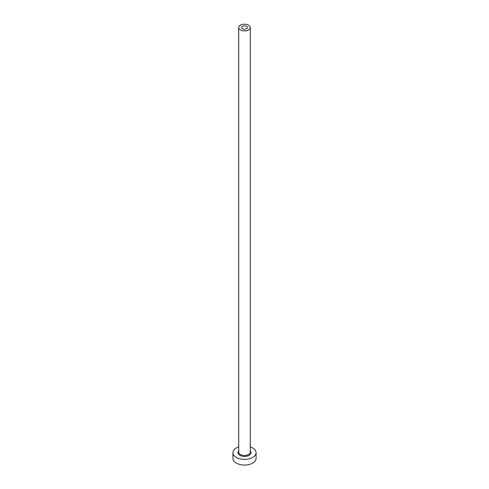 <?xml version="1.0" encoding="UTF-8"?>
<svg xmlns="http://www.w3.org/2000/svg" width="489" height="489" viewBox="0 0 489 489"><rect width="100%" height="100%" fill="white"/><g stroke="black" fill="none" stroke-linecap="round" stroke-linejoin="round"><path stroke-width="0.73" d="M246.548 26.357A2.891 1.669 0 0 0 243.394 25.99A2.891 1.669 0 0 0 241.609 27.537A2.891 1.669 0 0 0 242.452 28.717A2.891 1.669 0 0 0 245.606 29.077A2.891 1.669 0 0 0 247.391 27.537A2.891 1.669 0 0 0 246.548 26.357M240.411 29.896A5.789 3.337 0 0 0 246.713 30.624A5.789 3.337 0 0 0 250.289 27.537A5.789 3.337 0 0 0 248.589 25.171A5.789 3.337 0 0 0 242.287 24.45A5.789 3.337 0 0 0 238.711 27.537A5.789 3.337 0 0 0 240.411 29.896M238.711 446.922A11.571 6.681 0 0 0 232.929 452.71A11.571 6.681 0 0 0 236.315 457.435A11.571 6.681 0 0 0 248.925 458.884A11.571 6.681 0 0 0 256.071 452.71A11.571 6.681 0 0 0 252.685 447.985A11.571 6.681 0 0 0 250.289 446.922M232.929 452.71L232.929 458.376A11.571 6.681 0 0 0 236.315 463.101A11.571 6.681 0 0 0 248.925 464.55A11.571 6.681 0 0 0 256.071 458.376L256.071 452.71M250.289 451.023A6.479 3.741 180 0 1 248.296 455.742A6.479 3.741 180 0 1 239.916 455.357A6.479 3.741 180 0 1 238.711 451.023M238.711 27.537L238.711 452.142A5.789 3.337 0 0 0 240.411 454.501A5.789 3.337 0 0 0 246.713 455.228A5.789 3.337 0 0 0 250.289 452.142L250.289 27.537"/></g></svg>
